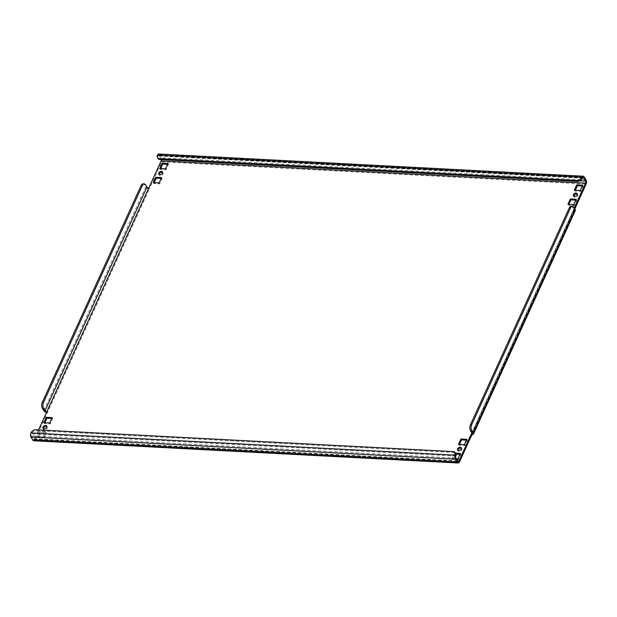 <?xml version="1.0" encoding="UTF-8"?>
<svg xmlns="http://www.w3.org/2000/svg" width="617" height="617" viewBox="0 0 617 617"><rect width="100%" height="100%" fill="white"/><g stroke="black" fill="none" stroke-linecap="round" stroke-linejoin="round"><path stroke-width="0.46" stroke-dasharray="3.08 2.31" d="M162.626 172.436A2.167 1.473 148.1 0 1 163.027 172.806A2.167 1.473 148.1 0 1 163.027 174.048A2.167 1.473 148.1 0 1 161.191 175.552A2.167 1.473 148.1 0 1 159.348 175.097A2.167 1.473 148.1 0 1 159.194 174.572M46.799 426.586A2.167 1.473 148.1 0 1 47.2 426.956A2.167 1.473 148.1 0 1 47.208 428.198A2.167 1.473 148.1 0 1 45.365 429.702A2.167 1.473 148.1 0 1 43.522 429.247A2.167 1.473 148.1 0 1 43.367 428.722M577.265 194.116A2.167 1.473 148.1 0 1 577.674 194.494A2.167 1.473 148.1 0 1 577.674 195.736A2.167 1.473 148.1 0 1 575.838 197.232A2.167 1.473 148.1 0 1 573.987 196.784A2.167 1.473 148.1 0 1 573.833 196.26M461.447 448.266A2.167 1.473 148.1 0 1 461.848 448.644A2.167 1.473 148.1 0 1 461.848 449.886A2.167 1.473 148.1 0 1 460.012 451.382A2.167 1.473 148.1 0 1 458.169 450.934A2.167 1.473 148.1 0 1 458.015 450.41M457.698 460.938L34.483 438.81A1.442 0.756 -87 0 1 33.85 439.35A1.442 0.756 -87 0 1 33.411 439.034L31.452 435.895A1.442 0.756 -87 0 1 31.413 433.867A4.334 2.954 148.1 0 1 36.642 430.666L453.742 452.485A4.334 2.954 148.1 0 1 455.878 453.58M158.052 158.476A4.334 2.954 148.1 0 1 158.045 155.993A1.442 0.756 -87 0 1 158.677 155.453A1.442 0.756 -87 0 1 159.117 155.762L161.076 158.908A1.442 0.756 -87 0 1 161.299 159.633M158.754 154.011A2.892 1.512 -87 0 1 159.633 154.636L161.592 157.775A2.892 1.512 -87 0 1 161.677 161.831L149.322 188.941L148.766 188.046M45.727 431.73L39.889 431.43L37.444 436.79L43.283 437.098L45.727 431.73L46.29 432.633L43.846 438.001L38.007 437.692L40.452 432.324L46.29 432.633M455.616 453.171L454.536 453.109L452.091 458.477L456.302 458.701M574.242 208.037L573.239 210.243A1.442 0.74 -155.5 0 0 573.995 209.942A1.442 0.74 -155.5 0 0 573.903 209.41L572.507 207.165L573.733 207.227M34.483 438.81L38.547 429.902M51.774 418.465L52.723 418.511L50.278 423.879L44.439 423.571L44.825 422.722M167.6 164.315L168.541 164.361L166.096 169.729L160.266 169.42L160.651 168.572M161.16 178.429L162.109 178.483L159.664 183.843L153.826 183.542L154.219 182.694M575.808 200.116L576.756 200.163L574.311 205.53L568.473 205.23L568.859 204.374M459.981 454.266L460.93 454.313L458.485 459.68L452.647 459.38L455.091 454.012L456.094 454.066M466.421 440.145L467.362 440.199L464.917 445.559L459.087 445.258L459.472 444.41M582.24 185.995L583.188 186.049L580.744 191.409L574.905 191.108L575.291 190.26M459.518 461.902L35.046 439.705L149.322 188.941A2.892 1.481 24.5 0 1 145.751 187.02L144.347 184.768L145.581 184.838M574.797 208.939L573.795 211.145L573.239 210.243L471.812 432.795M46.838 411.701L47.401 412.596A2.892 1.481 -155.5 0 1 46.499 412.449M471.874 434.792L573.795 211.145A2.892 1.481 -155.5 0 0 575.306 210.544M571.188 206.225A4.334 2.275 -87 0 1 572.507 207.165M143.028 183.835A4.334 2.275 -87 0 1 144.347 184.768M35.046 439.705A2.892 1.512 -87 0 1 33.773 440.793M582.625 185.146L583.188 186.049M580.181 190.514L580.744 191.409M574.35 190.206L574.905 191.108M458.524 444.356L459.087 445.258M464.362 444.664L464.917 445.559M466.807 439.296L467.362 440.199M452.091 458.477L452.647 459.38M454.536 453.109L455.091 454.012M457.93 458.786L458.485 459.68M460.375 453.418L460.93 454.313M576.193 199.268L576.756 200.163M573.748 204.636L574.311 205.53M567.91 204.327L568.473 205.23M161.554 177.58L162.109 178.483M159.109 182.948L159.664 183.843M153.271 182.64L153.826 183.542M167.986 163.466L168.541 164.361M165.541 168.827L166.096 169.729M159.703 168.526L160.266 169.42M52.16 417.616L52.723 418.511M49.715 422.977L50.278 423.879M43.884 422.676L44.439 423.571M43.283 437.098L43.846 438.001M39.889 431.43L40.452 432.324M37.444 436.79L38.007 437.692M455.924 458.092L31.452 435.895M33.411 439.034L457.883 461.238M159.633 154.636L584.106 176.832M586.057 179.979L161.592 157.775M159.117 155.762L582.679 177.912M579.841 180.812L161.076 158.908M161.677 161.831L586.15 184.036M471.982 433.065L573.903 209.41M43.822 410.667L145.751 187.02M582.517 178.19L158.045 155.993L157.482 155.098M455.878 456.063L31.413 433.867L30.85 432.964M453.179 451.582L453.742 452.485M36.642 430.666L36.079 429.771M158.785 174.202L159.348 175.097M42.966 428.352L43.522 429.247M573.432 195.882L573.987 196.784M457.606 450.032L458.169 450.934M472.067 433.597L573.995 209.942M33.85 439.35L458.323 461.547M583.15 177.65L158.677 155.453M461.285 447.741L461.848 448.644M577.111 193.591L577.674 194.494M46.645 426.062L47.2 426.956M162.464 171.912L163.027 172.806"/><path stroke-width="0.93" d="M159.194 174.572A2.167 1.473 148.1 0 1 159.348 173.855A2.167 1.473 148.1 0 1 162.626 172.436M158.785 172.961A2.167 1.473 -31.9 0 0 158.785 174.202A2.167 1.473 -31.9 0 0 160.628 174.65A2.167 1.473 -31.9 0 0 162.472 173.153A2.167 1.473 -31.9 0 0 162.464 171.912A2.167 1.473 -31.9 0 0 160.621 171.457A2.167 1.473 -31.9 0 0 158.785 172.961M43.367 428.722A2.167 1.473 148.1 0 1 43.522 428.005A2.167 1.473 148.1 0 1 46.799 426.586M42.959 427.111A2.167 1.473 -31.9 0 0 42.966 428.352A2.167 1.473 -31.9 0 0 44.81 428.8A2.167 1.473 -31.9 0 0 46.645 427.303A2.167 1.473 -31.9 0 0 46.645 426.062A2.167 1.473 -31.9 0 0 44.802 425.607A2.167 1.473 -31.9 0 0 42.959 427.111M573.833 196.26A2.167 1.473 148.1 0 1 573.987 195.543A2.167 1.473 148.1 0 1 577.265 194.116M573.432 194.64A2.167 1.473 -31.9 0 0 573.432 195.882A2.167 1.473 -31.9 0 0 575.275 196.337A2.167 1.473 -31.9 0 0 577.111 194.833A2.167 1.473 -31.9 0 0 577.111 193.591A2.167 1.473 -31.9 0 0 575.268 193.136A2.167 1.473 -31.9 0 0 573.432 194.64M458.015 450.41A2.167 1.473 148.1 0 1 458.161 449.693A2.167 1.473 148.1 0 1 461.447 448.266M457.606 448.79A2.167 1.473 -31.9 0 0 457.606 450.032A2.167 1.473 -31.9 0 0 459.449 450.487A2.167 1.473 -31.9 0 0 461.292 448.983A2.167 1.473 -31.9 0 0 461.285 447.741A2.167 1.473 -31.9 0 0 459.441 447.286A2.167 1.473 -31.9 0 0 457.606 448.79M455.878 456.063L455.323 455.169A4.334 2.954 -31.9 0 0 455.315 452.685L455.878 453.58A4.334 2.954 148.1 0 1 455.878 456.063A1.442 0.756 93 0 0 455.924 458.092L457.883 461.238A1.442 0.756 93 0 0 458.323 461.547A1.442 0.756 93 0 0 458.955 461.007L457.698 460.938M458.246 462.989L33.773 440.793A2.892 1.512 -87 0 1 32.894 440.168L30.943 437.021A2.892 1.512 -87 0 1 30.85 432.964L455.323 455.169A2.892 1.512 93 0 0 455.408 459.225L457.367 462.364A2.892 1.512 93 0 0 458.246 462.989A2.892 1.512 93 0 0 459.518 461.902L471.874 434.792L471.311 433.898L458.955 461.007M574.797 208.939L586.15 184.036A2.892 1.512 93 0 0 586.057 179.979L584.106 176.832A2.892 1.512 93 0 0 583.227 176.207A2.892 1.512 93 0 0 581.954 177.295L157.482 155.098A2.892 1.512 -87 0 1 158.754 154.011L583.227 176.207M38.547 429.902L161.122 160.937L585.587 183.133A1.442 0.756 93 0 0 585.548 181.105L583.589 177.966A1.442 0.756 93 0 0 583.15 177.65A1.442 0.756 93 0 0 582.517 178.19A4.334 2.954 148.1 0 1 577.281 181.39L160.181 159.579A4.334 2.954 148.1 0 1 158.052 158.476L157.489 157.582A4.334 2.954 -31.9 0 0 159.626 158.677L160.181 159.579M52.16 417.616L46.329 417.308L43.884 422.676L49.715 422.977L52.16 417.616M167.986 163.466L162.148 163.158L159.703 168.526L165.541 168.827L167.986 163.466M161.554 177.58L155.715 177.28L153.271 182.64L159.109 182.948L161.554 177.58M576.193 199.268L570.363 198.959L567.91 204.327L573.748 204.636L576.193 199.268M456.302 458.701L457.93 458.786L460.375 453.418L455.616 453.171M458.524 444.356L464.362 444.664L466.807 439.296L460.968 438.996L458.524 444.356M582.625 185.146L576.795 184.845L574.35 190.206L580.181 190.514L582.625 185.146M585.587 183.133L574.242 208.037M44.825 422.722L46.884 418.21L51.774 418.465M160.651 168.572L162.711 164.06L167.6 164.315M154.219 182.694L156.278 178.174L161.16 178.429M568.859 204.374L570.918 199.862L575.808 200.116M456.094 454.066L459.981 454.266M459.472 444.41L461.531 439.89L466.421 440.145M575.291 190.26L577.35 185.74L582.24 185.995M471.812 432.795L471.311 433.898A1.442 0.74 24.5 0 0 472.067 433.597A1.442 0.74 24.5 0 0 471.982 433.065L470.586 430.813A4.334 2.275 -87 0 1 470.447 424.735L471.681 424.797A4.334 2.275 93 0 0 471.812 430.882L473.208 433.126A2.892 1.481 24.5 0 1 473.386 434.198L575.306 210.544A2.892 1.481 -155.5 0 0 575.137 209.472L573.733 207.227A4.334 2.275 93 0 0 572.414 206.286A4.334 2.275 93 0 0 570.517 207.921L569.283 207.86A4.334 2.275 -87 0 1 571.188 206.225L572.414 206.286M473.386 434.198A2.892 1.481 24.5 0 1 471.874 434.792M471.681 424.797L570.517 207.921M470.447 424.735L569.283 207.86M148.766 188.046A1.442 0.74 24.5 0 1 146.977 187.082L145.581 184.838A4.334 2.275 93 0 0 144.262 183.897A4.334 2.275 93 0 0 142.357 185.532L43.522 402.407A4.334 2.275 93 0 0 43.653 408.485L42.426 408.423L43.822 410.667A2.892 1.481 -155.5 0 0 46.499 412.449M146.977 187.082L45.049 410.737A1.442 0.74 -155.5 0 0 46.838 411.701M142.357 185.532L141.131 185.462L42.295 402.338L43.522 402.407M141.131 185.462A4.334 2.275 -87 0 1 143.028 183.835L144.262 183.897M42.426 408.423A4.334 2.275 -87 0 1 42.295 402.338M45.049 410.737L43.653 408.485M161.299 159.633A1.442 0.756 -87 0 1 161.122 160.937M577.281 181.39L576.725 180.488L159.626 158.677M576.725 180.488A4.334 2.954 -31.9 0 0 581.954 177.295L582.517 178.19M157.482 155.098A4.334 2.954 -31.9 0 0 157.489 157.582M455.315 452.685A4.334 2.954 -31.9 0 0 453.179 451.582L36.079 429.771A4.334 2.954 -31.9 0 0 30.85 432.964M576.795 184.845L577.35 185.74M460.968 438.996L461.531 439.89M570.363 198.959L570.918 199.862M155.715 177.28L156.278 178.174M162.148 163.158L162.711 164.06M46.329 417.308L46.884 418.21M455.408 459.225L30.943 437.021M457.367 462.364L32.894 440.168M582.679 177.912L583.589 177.966M585.548 181.105L579.841 180.812M575.137 209.472L473.208 433.126M471.812 430.882L470.586 430.813"/></g></svg>
